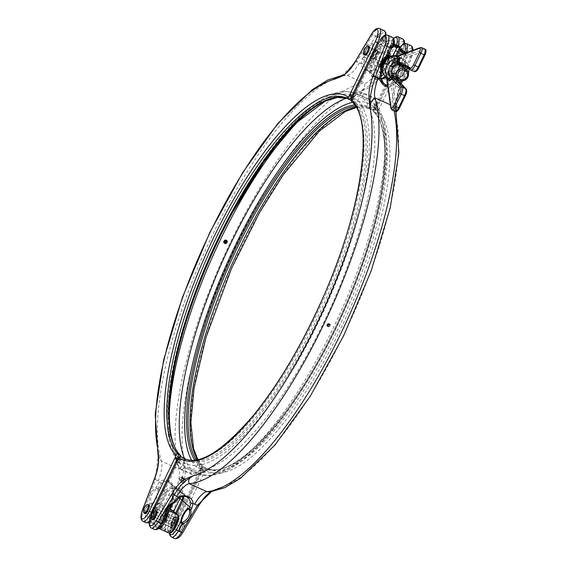 <?xml version="1.0" encoding="UTF-8"?>
<svg xmlns="http://www.w3.org/2000/svg" width="567" height="567" viewBox="0 0 567 567"><rect width="100%" height="100%" fill="white"/><g stroke="black" fill="none" stroke-linecap="round" stroke-linejoin="round"><path stroke-width="0.43" stroke-dasharray="2.83 2.13" d="M368.911 47.118A4.146 1.297 114.2 0 1 368.224 51.526A4.146 1.297 114.2 0 1 365.417 54.616A4.146 1.297 114.2 0 1 365.325 54.56A4.146 1.297 114.2 0 1 366.006 50.151A4.146 1.297 114.2 0 1 368.819 47.061A4.146 1.297 114.2 0 1 368.911 47.118M375.262 49.974A4.146 1.297 114.2 0 1 374.574 54.382A4.146 1.297 114.2 0 1 371.768 57.473A4.146 1.297 114.2 0 1 371.676 57.416A4.146 1.297 114.2 0 1 372.356 53.007A4.146 1.297 114.2 0 1 375.17 49.917A4.146 1.297 114.2 0 1 375.262 49.974M385.482 63.632A4.146 1.297 -65.8 0 0 385.574 63.688A4.146 1.297 -65.8 0 0 388.381 60.591A4.146 1.297 -65.8 0 0 389.068 56.19A4.146 1.297 -65.8 0 0 388.976 56.133A4.146 1.297 -65.8 0 0 386.162 59.223A4.146 1.297 -65.8 0 0 385.482 63.632M395.419 59.046A4.146 1.297 114.2 0 1 394.731 63.454A4.146 1.297 114.2 0 1 391.925 66.545A4.146 1.297 114.2 0 1 391.832 66.488A4.146 1.297 114.2 0 1 392.513 62.079A4.146 1.297 114.2 0 1 395.327 58.989A4.146 1.297 114.2 0 1 395.419 59.046M148.738 505.509A4.146 1.297 114.2 0 1 148.058 509.917A4.146 1.297 114.2 0 1 145.251 513.007A4.146 1.297 114.2 0 1 145.159 512.951A4.146 1.297 114.2 0 1 145.839 508.542A4.146 1.297 114.2 0 1 148.653 505.452A4.146 1.297 114.2 0 1 148.738 505.509M155.096 508.365A4.146 1.297 114.2 0 1 154.408 512.774A4.146 1.297 114.2 0 1 151.602 515.871A4.146 1.297 114.2 0 1 151.509 515.814A4.146 1.297 114.2 0 1 152.19 511.406A4.146 1.297 114.2 0 1 155.004 508.308A4.146 1.297 114.2 0 1 155.096 508.365M165.316 522.023A4.146 1.297 -65.8 0 0 165.408 522.079A4.146 1.297 -65.8 0 0 168.215 518.989A4.146 1.297 -65.8 0 0 168.895 514.581A4.146 1.297 -65.8 0 0 168.81 514.524A4.146 1.297 -65.8 0 0 165.996 517.614A4.146 1.297 -65.8 0 0 165.316 522.023M175.253 517.437A4.146 1.297 114.2 0 1 174.565 521.846A4.146 1.297 114.2 0 1 171.758 524.936A4.146 1.297 114.2 0 1 171.666 524.886A4.146 1.297 114.2 0 1 172.347 520.478A4.146 1.297 114.2 0 1 175.16 517.38A4.146 1.297 114.2 0 1 175.253 517.437M180.604 481.092A2.233 2.112 129 0 0 183.495 479.958A2.233 2.112 129 0 0 182.531 477.081A2.233 2.112 129 0 0 179.633 478.215A2.233 2.112 129 0 0 180.604 481.092M180.66 480.738A1.914 1.807 129 0 0 183.141 479.767A1.914 1.807 129 0 0 182.312 477.301A1.914 1.807 129 0 0 179.831 478.272A1.914 1.807 129 0 0 180.66 480.738M382.959 40.845A1.276 0.659 -10.5 0 1 383.916 40.413L383.873 41.022A1.276 1.212 115.1 0 0 382.831 41.788L382.633 38.719L383.873 41.022L378.706 36.848L376.913 34.091L377.601 37.557A2.247 0.702 -65.8 0 0 377.643 37.599L382.789 41.76A2.247 0.702 -65.8 0 0 382.831 41.788L371.35 65.921A7.952 7.534 129 0 0 373.242 75.213A7.952 7.534 129 0 0 374.801 76.169L374.822 76.184A7.952 7.534 129 0 0 380.932 76.191M393.682 45.615L391.45 43.808A2.247 0.702 114.2 0 1 391.407 43.765L391.393 43.588A1.914 0.61 30.6 0 0 391.365 43.652L394.037 41.795L391.868 41.937L391.336 42.518A1.276 1.198 -38.6 0 1 391.407 43.765A10.837 3.388 -65.8 0 0 391.379 43.815L387.403 50.541A9.682 3.026 114.2 0 1 383.873 60.286A9.682 3.026 114.2 0 1 378.827 65.035L378.047 66.148A1.914 0.61 30.6 0 0 378.033 66.374L374.915 69.351C372.285 70.733 369.62 70.882 366.92 69.784L374.822 76.184A1.914 0.595 -65.8 0 1 374.475 78.289A9.866 9.341 -51 0 1 370.173 65.566L380.514 44.077A12.75 3.983 -65.8 0 0 382.633 38.719L384.341 39.492A12.75 3.983 -65.8 0 0 385.305 35.175M183.021 478.236L181.638 478.711L181.121 477.379L181.213 478.895L179.952 479.81L181.334 479.328L181.851 480.66L181.759 479.143L183.084 478.286L182.574 478.031M143.054 521.342A12.75 3.983 114.2 0 1 142.778 521.172A12.75 3.983 114.2 0 1 143.777 510.187L155.478 479.689L159.681 481.787L156.577 486.103L155.84 488.024A1.276 0.425 -118.2 0 0 156.719 489.094L157.562 488.924A1.276 1.177 150.9 0 0 158.335 488.286L155.84 488.024A12.998 12.148 84 0 0 149.879 503.56L152.062 504.644A9.682 3.026 -65.8 0 0 157.257 496.253A9.682 3.026 -65.8 0 0 158.335 488.286L158.909 486.777L156.577 486.103M180.419 497.146A7.952 7.534 129 0 0 177.953 489.463A7.952 7.534 129 0 0 176.387 488.506L168.484 482.106L176.365 488.492A7.952 7.534 129 0 0 166.032 492.539L158.909 486.777L161.347 483.247C163.487 481.461 165.862 481.078 168.463 482.099L170.079 483.098L173.112 488.563L174.331 488.378L178.669 490.129L166.974 520.626A12.75 3.983 -65.8 0 0 165.968 531.612A12.75 3.983 -65.8 0 0 166.251 531.782A12.75 3.983 -65.8 0 0 174.671 522.739L199.96 470.192C197.444 473.58 194.283 474.607 190.477 473.268L180.441 468.746L176.38 463.055M166.379 510.25A8.76 2.736 -65.8 0 0 170.936 503.021A8.76 2.736 -65.8 0 0 172.184 495.742A8.76 2.736 -65.8 0 0 172.049 495.445L172.205 496.061A11.758 10.993 -96 0 1 169.781 507.77A11.758 10.993 -96 0 1 166.811 510.123L166.379 510.25A1.276 1.006 49.3 0 0 165.862 510.86L167.003 511.264A12.998 12.148 84 0 0 172.963 495.728L172.134 494.502A9.682 3.026 114.2 0 1 171.064 502.461A9.682 3.026 114.2 0 1 165.862 510.86L162.956 518.444A10.837 3.388 -65.8 0 0 162.495 527.983A10.837 3.388 -65.8 0 0 169.498 520.237L173.686 511.54M172.028 494.516L172.588 493.049L173.7 493.807L172.963 495.728L172.191 496.054L172.134 494.502A1.276 1.177 -29.1 0 0 172.049 495.445M149.511 521.179A12.75 3.983 -65.8 0 0 154.515 513.667L164.855 492.177A9.866 9.341 -51 0 1 177.669 487.159A1.914 0.595 114.2 0 1 176.429 488.527L170.079 483.098C172.205 485.416 173.211 487.237 173.112 488.563L172.134 494.502M372.795 44.708A8.76 2.736 114.2 0 1 369.606 53.525A8.76 2.736 114.2 0 1 365.042 57.82L364.659 57.019A11.758 10.518 -16.9 0 1 372.03 44.559L372.795 44.708A1.276 0.886 -174.2 0 0 373.596 44.325L371.477 43.12A12.998 11.623 163.1 0 0 363.334 56.891L362.32 58.592L361.009 63.469L356.643 61.697L372.632 34.672L375.666 36.04A1.914 0.61 -149.4 0 1 377.473 37.401A1.276 1.014 149 0 1 378.593 36.685M379.529 64.34A8.76 2.736 -65.8 0 0 380.329 64.234A8.76 2.736 -65.8 0 0 387.289 51.228L387.516 51.533A11.758 10.518 -16.9 0 1 387.381 56.268A11.758 10.518 -16.9 0 1 380.145 63.986L379.529 64.34A1.276 1.212 102.6 0 0 378.827 65.035L380.45 64.595A12.998 11.623 163.1 0 0 388.593 50.824L392.789 43.744L395.823 45.112L379.833 72.137L374.915 69.351M364.659 57.019A1.276 0.567 167.3 0 0 363.334 56.891L365.02 58.819A9.682 3.026 -65.8 0 0 370.067 54.071A9.682 3.026 -65.8 0 0 373.596 44.325L377.572 37.606A10.837 3.388 114.2 0 1 377.601 37.557A1.276 1.198 141.4 0 1 378.685 36.827M362.32 58.592A1.914 0.61 -149.4 0 1 364.227 60.159L371.42 66.006L381.761 44.524L378.472 43.156M387.516 51.533A1.276 0.567 -12.7 0 1 388.593 50.824L387.438 50.272L391.4 43.574A1.914 0.61 30.6 0 1 392.789 43.744A12.75 3.983 114.2 0 1 394.037 41.795L392.321 41.03A1.276 0.624 34.9 0 0 391.315 41.037A1.276 0.624 34.9 0 0 391.258 41.271L394.122 43.588M363.1 64.036A1.914 0.829 178.7 0 0 361.009 63.469C361.278 66.637 362.944 68.947 365.998 70.4L366.02 70.407C369.223 71.775 372.434 71.655 375.652 70.06L379.443 66.296A1.914 0.61 30.6 0 0 378.047 66.148L374.929 69.231C372.15 70.684 369.471 70.854 366.877 69.755A1.914 0.595 114.2 0 1 366.92 69.784L365.368 68.841L363.1 64.036L365.02 58.819A1.276 1.212 -77.4 0 0 365.042 57.82M354.552 92.846L361.668 92.18L371.711 96.702C375.219 98.644 376.438 101.642 375.382 105.696L400.671 53.149A12.75 3.983 -65.8 0 0 403.725 43.687M173.7 493.807L174.331 488.378C173.587 484.835 171.652 482.304 168.519 480.781C165.373 479.476 162.431 479.81 159.681 481.787A1.914 0.581 51.2 0 0 161.347 483.247M370.194 108.928A1.276 1.212 -57.8 0 1 369.514 107.666L374.688 107.149L370.194 108.928A197.614 61.725 -65.8 0 0 367.806 107.645A197.614 61.725 -65.8 0 0 355.417 106.142M196.267 459.78A197.614 61.725 -65.8 0 0 199.442 463.721L200.555 468.618A3.827 0.418 -159.8 0 1 196.288 466.754L198.011 464.019A1.276 1.205 -44.6 0 1 199.442 463.721L201.377 464.6A197.614 61.725 114.2 0 1 197.5 459.561M354.566 104.895A198.485 61.994 -65.8 0 1 369.514 107.666L370.57 104.626C371.654 102.372 371.179 100.621 369.131 99.388L359.095 94.873C356.792 94.15 355.077 94.909 353.936 97.141L352.249 99.898A1.276 1.212 -57.8 0 1 350.831 100.217L350.853 100.224A1.276 1.219 -57 0 0 352.27 99.92L352.249 99.898A198.485 61.994 -65.8 0 0 333.545 97.893M342.383 75.333L347.11 75.34L364.787 83.292L364.779 87.708L360.91 91.167C366.835 88.707 373.462 87.928 381.74 73.703L397.729 46.671A10.837 3.388 114.2 0 1 404.136 41.951A10.837 3.388 114.2 0 1 401.847 53.511L375.864 107.496A1.914 0.595 114.2 0 1 374.589 108.814A199.527 62.32 -65.8 0 0 240.358 249.069A199.527 62.32 -65.8 0 0 202.185 467.045A1.914 0.595 114.2 0 1 201.831 469.107L175.848 523.093A10.837 3.388 114.2 0 1 168.456 530.641A10.837 3.388 114.2 0 1 169.306 521.3L181.001 490.802C187.223 474.912 184.849 466.854 183.949 458.866L183.091 465.231L179.094 469.122A25.501 7.966 114.2 0 1 175.841 489.059M175.586 448.887A198.485 61.994 -65.8 0 0 180.745 456.251L179.661 459.263L180.143 463.856L191.214 469.086C193.503 469.802 195.197 469.022 196.288 466.754A201.696 62.994 -65.8 0 1 191.476 460.092M369.131 99.388A3.827 1.198 -65.8 0 0 369.181 99.416L369.131 99.388A205.906 64.312 -65.8 0 0 366.551 97.992A205.906 64.312 -65.8 0 0 346.515 98.19M377.168 70.74A25.501 7.966 114.2 0 1 364.787 83.292A221.839 69.287 -65.8 0 0 230.351 242.563A221.839 69.287 -65.8 0 0 179.094 469.122L161.425 461.169L158.073 455.202M381.74 73.703A1.914 0.61 30.6 0 0 379.833 72.137C371.633 85.376 367.232 87.063 360.91 91.167A216.743 67.693 114.2 0 0 236.049 245.582A216.743 67.693 114.2 0 0 183.949 458.866C184.892 466.28 183.134 476.698 178.669 490.129L181.001 490.802M154.366 478.931L155.478 479.689L158.087 455.336M341.447 75.751L356.643 61.697A1.914 0.61 30.6 0 0 355.247 61.541M180.448 455.266A1.276 1.205 -44.6 0 1 180.745 456.251L179.803 459.419L178.477 458.781M180.519 457.045L179.151 457.888M352.497 97.106A3.827 0.418 20.2 0 0 354.063 97.326A3.827 0.418 20.2 0 0 353.936 97.141A201.696 62.994 -65.8 0 0 218.245 238.92A201.696 62.994 -65.8 0 0 179.661 459.263L179.803 459.419C179.002 461.566 179.115 463.048 180.143 463.856L180.143 463.856C175.033 458.604 171.475 451.204 169.469 441.658C165.954 424.832 166.606 402.903 171.425 375.871C174.402 359.23 178.818 341.511 184.672 322.715C197.401 282.281 214.354 242.995 235.532 204.878C266.256 150.673 295.818 115.051 324.239 98.013C331.702 93.796 338.733 91.57 345.324 91.337L356.508 93.477A205.906 64.312 -65.8 0 0 303.295 116.256M200.633 468.583L198.011 464.019A198.485 61.994 -65.8 0 1 194.772 459.979M201.136 470.546L199.96 470.192L200.633 468.732A3.827 1.198 -65.8 0 0 201.377 464.6A1.914 1.8 135.3 0 1 202.185 467.045M356.069 107.213A197.614 61.725 114.2 0 1 369.727 108.51L367.806 107.645L370.208 108.935A1.276 1.198 -58.3 0 1 370.081 108.864L370.081 108.864A1.276 1.198 -58.3 0 1 369.535 107.687M352.468 102.351A201.696 62.994 -65.8 0 1 370.57 104.626L374.539 107.227M352.142 97.857L352.27 99.92M374.659 107.135L375.382 105.696L376.559 106.057M356.232 107.503L369.727 108.51A197.614 61.725 114.2 0 1 372.129 109.8A3.827 1.198 -65.8 0 0 372.172 109.821A3.827 1.198 -65.8 0 0 374.681 107.149L375.928 107.581L401.918 53.589L398.629 52.228M200.661 468.739L201.902 469.192C202.823 466.818 202.823 465.408 201.887 464.954L197.826 459.497M201.902 469.192L175.919 523.178L171.638 521.371A12.75 3.983 114.2 0 1 163.211 530.414A12.75 3.983 114.2 0 1 162.935 530.244A12.75 3.983 114.2 0 1 163.934 519.259L167.003 511.264A1.276 0.425 61.8 0 1 166.811 510.123M173.162 488.563L172.715 492.985L178.846 497.946M172.191 496.054L172.205 496.061C173.396 500.484 172.595 504.389 169.781 507.77L169.781 507.77A12.113 12.113 0 0 0 172.184 495.742C172.255 500.597 170.242 505.481 166.138 510.385L165.72 510.966M157.562 488.924A8.76 2.736 114.2 0 1 156.591 496.132A8.76 2.736 114.2 0 1 151.885 503.723L151.325 503.156A11.758 10.993 -96 0 1 156.719 489.094M377.643 37.599A1.276 1.205 129 0 1 378.706 36.848A1.276 1.205 129 0 0 379.77 36.104A11.475 3.586 114.2 0 1 385.099 32.454A11.475 3.586 114.2 0 1 384.915 40.264L379.77 36.104A1.276 0.624 34.9 0 0 378.628 34.863L376.913 34.091A12.75 3.983 -65.8 0 0 375.666 36.04L371.477 43.12L372.03 44.559M379.443 66.296L380.45 64.595L380.145 63.986M387.289 51.228A1.276 0.886 5.8 0 1 387.24 50.91L387.24 50.91A1.276 0.886 5.8 0 1 387.403 50.541M142.671 509.435L146.818 511.554L149.879 503.56L151.325 503.156M151.885 503.723A1.276 1.006 -130.7 0 1 152.062 504.644L149.149 512.235L146.818 511.554A12.75 3.983 -65.8 0 0 145.811 522.54A12.75 3.983 -65.8 0 0 146.095 522.71M382.789 41.76A1.276 1.205 129 0 1 383.852 41.008A1.276 1.205 129 0 0 384.915 40.264A1.276 0.447 -162.9 0 0 385.028 40.144A1.276 0.447 -162.9 0 0 384.341 39.492A1.276 0.397 -65.8 0 1 384.128 40.023A1.276 0.397 -65.8 0 1 383.916 40.413M393.725 38.421A11.475 3.586 -65.8 0 0 391.258 41.271A1.276 1.205 129 0 0 391.35 42.539L393.916 44.616M182.638 478.087L181.702 478.761L181.185 477.428L181.277 478.952L180.015 479.859L181.397 479.384L181.915 480.717L181.823 479.193L183.084 478.286M397.963 36.805A12.75 3.983 114.2 0 0 392.321 41.03A1.276 0.397 -65.8 0 0 392.045 41.511A1.276 0.397 -65.8 0 0 391.868 41.937A1.276 0.51 59.2 0 1 392.158 42.886M384.27 30.639A12.75 3.983 -65.8 0 0 378.628 34.863A1.276 0.397 114.2 0 0 378.352 35.345A1.276 0.397 114.2 0 0 378.175 35.771L377.098 36.104M182.907 523.632A4.146 1.297 -65.8 0 0 182.815 523.575A4.146 1.297 -65.8 0 0 180.008 526.672A4.146 1.297 -65.8 0 0 179.321 531.081A4.146 1.297 -65.8 0 0 179.413 531.137A4.146 1.297 -65.8 0 0 182.227 528.04A4.146 1.297 -65.8 0 0 182.907 523.632M176.557 520.775A4.146 1.297 -65.8 0 0 176.465 520.719A4.146 1.297 -65.8 0 0 173.658 523.809A4.146 1.297 -65.8 0 0 172.97 528.217A4.146 1.297 -65.8 0 0 173.063 528.274A4.146 1.297 -65.8 0 0 175.876 525.184A4.146 1.297 -65.8 0 0 176.557 520.775M159.164 522.009A4.146 1.297 114.2 0 1 159.851 517.6A4.146 1.297 114.2 0 1 162.658 514.503A4.146 1.297 114.2 0 1 162.75 514.56A4.146 1.297 114.2 0 1 162.07 518.968A4.146 1.297 114.2 0 1 159.256 522.065A4.146 1.297 114.2 0 1 159.164 522.009M156.4 511.703A4.146 1.297 -65.8 0 0 156.308 511.647A4.146 1.297 -65.8 0 0 153.501 514.744A4.146 1.297 -65.8 0 0 152.814 519.152A4.146 1.297 -65.8 0 0 152.906 519.202A4.146 1.297 -65.8 0 0 155.719 516.112A4.146 1.297 -65.8 0 0 156.4 511.703M330.228 324.537L330.136 325.905C328.959 327.322 327.882 327.308 326.897 325.855L326.996 324.487C328.165 323.062 329.243 323.084 330.228 324.537L330.306 324.494C328.378 322.722 327.216 323.183 326.812 325.883C328.732 327.655 329.895 327.194 330.306 324.494M182.524 482.645A2.233 2.112 -51 0 1 181.56 479.767A2.233 2.112 -51 0 1 184.452 478.633A2.233 2.112 -51 0 1 185.423 481.511A2.233 2.112 -51 0 1 182.524 482.645M182.744 482.425A1.914 1.807 -51 0 1 181.915 479.958A1.914 1.807 -51 0 1 184.395 478.987A1.914 1.807 -51 0 1 185.225 481.447A1.914 1.807 -51 0 1 182.744 482.425M392.562 37.351A12.75 3.983 -65.8 0 0 386.921 41.575A1.276 0.624 -145.1 0 1 388.069 42.816A11.475 3.586 114.2 0 1 393.399 39.166A11.475 3.586 114.2 0 1 393.214 46.976L388.069 42.816A1.276 1.205 -51 0 1 386.999 43.56L385.213 40.803L385.9 44.269A1.276 1.198 -38.6 0 1 386.985 43.539M404.661 53.305L408.049 53.135L404.937 54.708A2.247 0.702 114.2 0 1 404.888 54.68L403.647 53.681M392.236 47.741L392.173 47.734A1.276 1.212 115.1 0 0 391.131 48.5L388.197 56.14A9.682 3.026 -65.8 0 0 382.994 64.532A9.682 3.026 -65.8 0 0 381.924 72.498L380.904 78.437M183.205 479.065L183.722 480.391L185.104 479.916L183.843 480.83L183.935 482.347L183.424 481.014L182.035 481.489L183.297 480.582L183.141 479.009L183.651 479.264M175.253 502.149L175.238 501.965A9.682 3.026 -65.8 0 0 170.192 506.714A9.682 3.026 -65.8 0 0 166.663 516.459L162.686 523.185A10.837 3.388 114.2 0 1 156.279 527.905A10.837 3.388 114.2 0 1 158.569 516.346L168.909 494.863A7.952 7.534 -51 0 1 179.236 490.816A7.952 7.534 -51 0 1 180.823 491.787A7.952 7.534 -51 0 1 183.453 496.529M176.018 500.852A1.914 0.61 30.6 0 0 176.032 500.626L175.238 501.965A1.276 1.212 102.6 0 1 174.53 502.66A8.76 2.736 114.2 0 0 173.736 502.766A12.113 12.113 0 0 0 166.677 510.725M402.173 63.27A8.76 2.736 -65.8 0 0 397.467 70.868A8.76 2.736 -65.8 0 0 396.503 78.069L397.347 77.906A11.758 10.993 84 0 0 402.74 63.844L402.173 63.27A1.276 1.006 -130.7 0 1 402.003 62.356L404.179 63.433A12.998 12.148 -96 0 1 398.218 78.976L397.481 80.897L394.384 85.213L398.587 87.311L400.316 82.789M397.347 77.906A1.276 0.425 -118.2 0 1 398.218 78.976L395.731 78.707A9.682 3.026 114.2 0 1 396.801 70.747A9.682 3.026 114.2 0 1 402.003 62.356L404.916 54.765A10.837 3.388 -65.8 0 0 404.937 54.708A1.276 1.212 -64.9 0 0 404.817 53.426M397.481 80.897L395.149 80.223L388.026 74.461A7.952 7.534 -51 0 1 386.113 77.027M388.345 56.034L388.197 56.14A1.276 1.006 49.3 0 1 387.927 56.608M381.478 73.951L374.22 68.246L384.561 46.763A10.837 3.388 114.2 0 1 385.9 44.269A2.247 0.702 -65.8 0 0 385.936 44.304L391.081 48.471A2.247 0.702 -65.8 0 0 391.131 48.5A10.837 3.388 114.2 0 1 391.11 48.556M411.004 45.651A12.75 3.983 -65.8 0 0 402.584 54.701L377.296 107.248C378.359 103.201 377.133 100.203 373.625 98.247L363.582 93.732C359.79 92.386 356.629 93.413 354.099 96.808L379.394 44.261A12.75 3.983 114.2 0 1 387.814 35.218M387.665 85.454L392.718 83.753A1.914 0.581 -128.8 0 1 394.384 85.213L387.871 86.907M177.542 460.858L178.683 461.304C177.62 465.344 178.846 468.349 182.354 470.298L192.397 474.813C196.189 476.16 199.35 475.132 201.873 471.737L204.014 472.871L204.701 471.432A1.914 0.595 114.2 0 1 205.977 470.114A199.527 62.32 -65.8 0 0 340.214 329.859A199.527 62.32 -65.8 0 0 378.387 111.883A1.914 0.595 114.2 0 1 378.735 109.821L404.718 55.828A10.837 3.388 114.2 0 1 411.72 48.089A10.837 3.388 114.2 0 1 411.266 57.621L399.565 88.126C393.349 104.016 395.723 112.075 396.624 120.062L395.745 110.806L392.64 105.831L390.401 104.824M185.303 458.887L184.339 458.49A197.614 61.725 -65.8 0 0 316.755 314.373A197.614 61.725 -65.8 0 0 352.688 102.4L354.609 103.265A1.276 1.205 135.4 0 0 356.055 102.981L353.432 98.261L354.623 103.279A197.614 61.725 114.2 0 1 318.661 315.266A197.614 61.725 114.2 0 1 186.252 459.355A197.614 61.725 114.2 0 1 185.281 458.88M363.582 93.732A3.827 1.198 114.2 0 0 362.852 97.914A205.906 64.312 114.2 0 1 325.55 318.704A205.906 64.312 114.2 0 1 187.514 469.008A205.906 64.312 114.2 0 1 184.927 467.612C182.886 466.372 182.404 464.628 183.495 462.367L184.551 459.327A198.485 61.994 114.2 0 0 318.066 319.802A198.485 61.994 114.2 0 0 356.055 102.981L357.77 100.246C358.868 97.978 360.562 97.198 362.852 97.914L373.915 103.137L374.404 107.73L373.313 110.749A1.276 1.205 135.4 0 0 373.979 111.99L373.965 111.975C373.667 111.182 374.496 110.111 376.46 108.779L378.735 109.821M379.429 108.375L377.296 107.248L376.431 108.701C374.149 109.275 373.107 109.948 373.292 110.728A198.485 61.994 114.2 0 1 359.35 270.693A198.485 61.994 114.2 0 1 322.042 353.602A198.485 61.994 114.2 0 1 201.817 467.102L201.788 467.08C201.221 467.102 201.448 468.129 202.469 470.171L202.547 470.135C202.334 467.846 202.554 466.726 203.213 466.776L203.227 466.783A1.276 1.212 122.2 0 0 201.817 467.102L200.13 469.859C198.982 472.091 197.266 472.85 194.97 472.127L184.927 467.612L197.55 473.523A205.906 64.312 114.2 0 1 194.97 472.127A3.827 1.198 -65.8 0 0 194.92 472.098A3.827 1.198 -65.8 0 0 192.397 474.813M211.3 491.809L212.618 491.249L209.967 491.972L219.663 487.762C213.731 490.221 207.104 491.001 198.833 505.225L182.843 532.25A10.837 3.388 114.2 0 1 176.748 537.346A10.837 3.388 114.2 0 1 178.718 525.418L204.014 472.871M376.46 108.779L374.263 107.574L374.844 105.221L373.915 103.137C400.033 127.334 384.802 220.747 343.595 312.119C319.256 366.707 287.178 417.192 258.183 446.321C248.339 456.286 238.983 463.785 230.11 468.824C222.562 473.126 215.46 475.408 208.805 475.663L197.55 473.523A205.906 64.312 114.2 0 0 335.593 323.225A205.906 64.312 114.2 0 0 372.895 102.429A3.827 1.198 -65.8 0 1 373.625 98.247M211.413 491.795L219.663 487.762A216.743 67.693 114.2 0 0 344.523 333.346A216.743 67.693 114.2 0 0 396.624 120.062L396.078 112.514L398.587 87.311L399.565 88.126M182.354 470.298A3.827 1.198 114.2 0 1 184.877 467.584L194.92 472.098C197.174 472.758 198.861 471.95 199.995 469.667A3.827 0.418 -159.8 0 0 200.13 469.859A201.696 62.994 114.2 0 0 335.82 328.08A201.696 62.994 114.2 0 0 374.404 107.73L373.292 110.728A1.276 1.212 137.1 0 0 373.965 111.975L375.886 112.84A197.614 61.725 114.2 0 1 339.952 324.813A197.614 61.725 114.2 0 1 207.529 468.93A197.614 61.725 114.2 0 1 205.126 467.64A3.827 1.198 -65.8 0 0 205.084 467.612L203.213 466.776A1.276 1.219 123 0 0 201.788 467.08L199.995 469.667A3.827 0.418 -159.8 0 1 202.469 470.171A1.276 0.397 -21.3 0 1 202.547 470.135M151.354 528.054A12.75 3.983 114.2 0 1 151.07 527.884A12.75 3.983 114.2 0 1 153.395 513.851L179.399 459.865L183.495 462.367A201.696 62.994 114.2 0 0 319.186 320.596A201.696 62.994 114.2 0 0 357.77 100.246A3.827 0.418 20.2 0 0 353.51 98.382L353.432 98.417M183.857 458.065L179.548 459.851L184.551 459.327A1.276 1.212 122.2 0 0 184.126 458.235M203.213 466.776L205.126 467.64A1.914 1.814 -57.7 0 1 205.339 467.754L205.084 467.612A3.827 1.198 -65.8 0 0 202.575 470.284L176.585 524.284A12.75 3.983 -65.8 0 0 174.267 538.324A12.75 3.983 -65.8 0 0 174.544 538.494M352.227 97.885L353.404 98.254L354.099 96.808L352.965 96.362M353.404 98.254L353.404 98.261A3.827 1.198 114.2 0 0 352.688 102.4A1.914 1.8 135.3 0 1 352.171 102.046M178.194 459.504L179.378 459.851A3.827 1.198 114.2 0 1 181.809 457.151M378.387 111.883A1.914 1.8 135.3 0 1 375.886 112.84A3.827 1.198 -65.8 0 1 376.594 108.701L376.573 108.68M202.575 470.291L204.701 471.432M187.145 497.216L179.236 490.816L187.145 497.216C184.445 496.118 181.78 496.26 179.151 497.649L176.032 500.626L168.909 494.863L166.769 493.729L156.428 515.219A12.75 3.983 -65.8 0 0 154.111 529.252A12.75 3.983 -65.8 0 0 154.387 529.422M392.718 83.753L395.731 78.707A1.276 1.177 150.9 0 1 396.503 78.069M399.7 50.477L402.329 48.507L400.167 48.649L399.629 49.23M391.258 48.429A1.276 1.247 48.1 0 0 391.216 48.521L391.542 48.046M406.745 52.547L408.049 53.135A12.75 3.983 114.2 0 1 407.248 55.438L404.179 63.433L402.74 63.844M384.277 59.223A12.113 12.113 0 0 0 381.882 71.258A8.76 2.736 114.2 0 0 382.009 71.548A1.276 1.177 -29.1 0 1 381.924 72.498M399.615 47.748A1.276 0.624 -145.1 0 1 400.621 47.741A12.75 3.983 114.2 0 1 406.256 43.517M183.588 479.214L183.658 480.341L185.04 479.866L183.779 480.773L183.871 482.29L183.361 480.965L181.972 481.44L183.233 480.525L183.141 479.009M385.39 42.816L386.467 42.482A1.276 0.397 -65.8 0 1 386.644 42.057A1.276 0.397 -65.8 0 1 386.921 41.575L385.213 40.803A12.75 3.983 -65.8 0 0 382.427 45.629L378.253 43.815M384.561 46.763L382.427 45.629L372.087 67.112A9.866 9.341 129 0 0 376.368 79.827A9.866 9.341 129 0 0 389.203 74.816L399.544 53.333A12.75 3.983 114.2 0 1 402.329 48.507L400.621 47.741A1.276 0.397 114.2 0 0 400.337 48.223A1.276 0.397 114.2 0 0 400.167 48.649A1.276 0.51 59.2 0 1 400.458 49.598M406.192 52.752A1.276 0.397 -65.8 0 1 406.121 52.901A1.276 0.397 -65.8 0 1 405.901 53.291L406.319 54.34M151.786 517.331A5.422 1.694 114.2 0 1 152.771 511.363A5.422 1.694 114.2 0 1 156.471 507.593A5.422 1.694 114.2 0 1 156.74 508.025A5.422 1.694 114.2 0 1 155.67 513.156A5.422 1.694 114.2 0 1 152.537 517.359A5.422 1.694 114.2 0 1 151.786 517.331M157.024 509.237A4.146 1.297 -65.8 0 0 156.931 509.18A4.146 1.297 -65.8 0 0 154.125 512.27A4.146 1.297 -65.8 0 0 153.444 516.679A4.146 1.297 -65.8 0 0 153.537 516.735A4.146 1.297 -65.8 0 0 154.018 516.7A4.146 1.297 -65.8 0 0 156.414 513.489A4.146 1.297 -65.8 0 0 157.229 509.563A4.146 1.297 -65.8 0 0 157.024 509.237M159.44 523.525A5.422 1.694 114.2 0 1 160.433 517.558A5.422 1.694 114.2 0 1 164.132 513.787A5.422 1.694 114.2 0 1 164.395 514.219A5.422 1.694 114.2 0 1 163.331 519.351A5.422 1.694 114.2 0 1 160.192 523.554A5.422 1.694 114.2 0 1 159.44 523.525M164.685 515.431A4.146 1.297 -65.8 0 0 164.593 515.375A4.146 1.297 -65.8 0 0 161.779 518.472A4.146 1.297 -65.8 0 0 161.099 522.873A4.146 1.297 -65.8 0 0 161.191 522.93A4.146 1.297 -65.8 0 0 161.673 522.894A4.146 1.297 -65.8 0 0 164.069 519.684A4.146 1.297 -65.8 0 0 164.884 515.757A4.146 1.297 -65.8 0 0 164.685 515.431M176.28 519.259A5.422 1.694 -65.8 0 0 175.529 519.23A5.422 1.694 -65.8 0 0 172.389 523.433A5.422 1.694 -65.8 0 0 171.326 528.564A5.422 1.694 -65.8 0 0 171.595 528.99A5.422 1.694 -65.8 0 0 175.288 525.219A5.422 1.694 -65.8 0 0 176.28 519.259M171.043 527.353A4.146 1.297 114.2 0 1 170.837 527.019A4.146 1.297 114.2 0 1 171.652 523.1A4.146 1.297 114.2 0 1 174.048 519.882A4.146 1.297 114.2 0 1 174.53 519.847A4.146 1.297 114.2 0 1 174.622 519.904A4.146 1.297 114.2 0 1 173.941 524.312A4.146 1.297 114.2 0 1 171.128 527.409A4.146 1.297 114.2 0 1 171.043 527.353M168.619 513.064A5.422 1.694 -65.8 0 0 167.875 513.036A5.422 1.694 -65.8 0 0 164.735 517.232A5.422 1.694 -65.8 0 0 163.672 522.37A5.422 1.694 -65.8 0 0 163.934 522.795A5.422 1.694 -65.8 0 0 167.634 519.025A5.422 1.694 -65.8 0 0 168.619 513.064M163.381 521.158A4.146 1.297 114.2 0 1 163.183 520.825A4.146 1.297 114.2 0 1 163.991 516.898A4.146 1.297 114.2 0 1 166.393 513.688A4.146 1.297 114.2 0 1 166.875 513.652A4.146 1.297 114.2 0 1 166.967 513.709A4.146 1.297 114.2 0 1 166.287 518.118A4.146 1.297 114.2 0 1 163.473 521.208A4.146 1.297 114.2 0 1 163.381 521.158M172.715 525.97A4.784 1.495 114.2 0 1 172.411 525.935A4.784 1.495 114.2 0 1 172.659 521.817A4.784 1.495 114.2 0 1 176.039 517.175A4.784 1.495 114.2 0 1 176.337 517.21A4.784 1.495 114.2 0 1 176.727 517.848A4.784 1.495 114.2 0 1 176.096 521.328A4.784 1.495 114.2 0 1 173.148 525.8A4.784 1.495 114.2 0 1 172.715 525.97M171.794 525.559A4.784 1.495 -65.8 0 0 175.005 521.342A4.784 1.495 -65.8 0 0 175.423 516.799A4.784 1.495 -65.8 0 0 175.118 516.764A4.784 1.495 -65.8 0 0 171.914 520.974A4.784 1.495 -65.8 0 0 171.496 525.517A4.784 1.495 -65.8 0 0 171.794 525.559M147.264 504.595A4.784 1.495 -65.8 0 0 144.316 509.06A4.784 1.495 -65.8 0 0 143.685 512.54M144.989 513.589A4.784 1.495 114.2 0 1 145.407 509.046A4.784 1.495 114.2 0 1 148.611 504.836A4.784 1.495 114.2 0 1 148.915 504.871M148.37 505.481A4.082 1.276 114.2 0 1 148.625 505.509A4.082 1.276 114.2 0 1 148.27 509.386A4.082 1.276 114.2 0 1 145.535 512.979A4.082 1.276 114.2 0 1 145.272 512.951A4.082 1.276 114.2 0 1 145.634 509.074A4.082 1.276 114.2 0 1 148.37 505.481M174.877 517.409A4.082 1.276 114.2 0 1 175.132 517.437A4.082 1.276 114.2 0 1 174.778 521.321A4.082 1.276 114.2 0 1 172.042 524.914A4.082 1.276 114.2 0 1 171.787 524.879A4.082 1.276 114.2 0 1 172.141 521.002A4.082 1.276 114.2 0 1 174.877 517.409M179.647 531.052A4.784 1.495 114.2 0 1 181.993 524.836A4.784 1.495 114.2 0 1 183.999 523.412A4.784 1.495 114.2 0 1 184.381 524.043A4.784 1.495 114.2 0 1 184.424 524.482A4.784 1.495 114.2 0 1 182.078 530.698A4.784 1.495 114.2 0 1 180.802 531.995A4.784 1.495 114.2 0 1 180.072 532.13A4.784 1.495 114.2 0 1 179.647 531.052M178.725 530.641A4.784 1.495 -65.8 0 0 179.151 531.718A4.784 1.495 -65.8 0 0 181.851 529.209A4.784 1.495 -65.8 0 0 183.502 524.071A4.784 1.495 -65.8 0 0 183.077 522.994A4.784 1.495 -65.8 0 0 180.384 525.503A4.784 1.495 -65.8 0 0 178.725 530.641M154.919 510.789A4.784 1.495 -65.8 0 0 153.643 512.086A4.784 1.495 -65.8 0 0 151.304 518.302M152.643 519.783A4.784 1.495 114.2 0 1 152.218 518.713A4.784 1.495 114.2 0 1 153.87 513.574A4.784 1.495 114.2 0 1 156.57 511.065M156.648 512.625A4.082 1.276 114.2 0 1 155.23 517.005A4.082 1.276 114.2 0 1 152.934 519.145A4.082 1.276 114.2 0 1 152.573 518.231A4.082 1.276 114.2 0 1 153.983 513.844A4.082 1.276 114.2 0 1 156.279 511.703A4.082 1.276 114.2 0 1 156.648 512.625M183.155 524.553A4.082 1.276 114.2 0 1 181.738 528.933A4.082 1.276 114.2 0 1 179.441 531.073A4.082 1.276 114.2 0 1 179.08 530.159A4.082 1.276 114.2 0 1 180.49 525.779A4.082 1.276 114.2 0 1 182.787 523.639A4.082 1.276 114.2 0 1 183.155 524.553M395.674 64.277A4.784 1.495 114.2 0 1 393.314 67.409A4.784 1.495 114.2 0 1 392.584 67.537A4.784 1.495 114.2 0 1 392.442 67.445A4.784 1.495 114.2 0 1 393.413 62.079A4.784 1.495 114.2 0 1 396.503 58.819A4.784 1.495 114.2 0 1 396.645 58.918A4.784 1.495 114.2 0 1 396.893 59.457A4.784 1.495 114.2 0 1 395.674 64.277M394.76 63.865A4.784 1.495 -65.8 0 0 395.589 58.408A4.784 1.495 -65.8 0 0 392.492 61.668A4.784 1.495 -65.8 0 0 391.662 67.126A4.784 1.495 -65.8 0 0 394.76 63.865M365.155 55.197A4.784 1.495 114.2 0 1 365.984 49.74A4.784 1.495 114.2 0 1 369.082 46.48M367.43 46.196A4.784 1.495 -65.8 0 0 365.063 49.329A4.784 1.495 -65.8 0 0 363.851 54.149M366.147 49.903A4.082 1.276 114.2 0 1 368.791 47.118A4.082 1.276 114.2 0 1 368.082 51.774A4.082 1.276 114.2 0 1 365.446 54.56A4.082 1.276 114.2 0 1 366.147 49.903M392.655 61.831A4.082 1.276 114.2 0 1 395.298 59.046A4.082 1.276 114.2 0 1 394.589 63.702A4.082 1.276 114.2 0 1 391.953 66.488A4.082 1.276 114.2 0 1 392.655 61.831M389.99 53.411A7.406 2.311 -65.8 0 0 384.334 58.585A7.406 2.311 -65.8 0 0 384.213 66.247A7.406 2.311 -65.8 0 0 387.686 62.214A7.406 2.311 -65.8 0 0 388.849 59.804L388.593 60.01A6.372 6.039 129 0 0 377.742 55.127L376.708 57.281L375.538 56.75A7.406 2.311 114.2 0 1 370.754 60.194A7.406 2.311 114.2 0 1 372.186 53.121A7.406 2.311 114.2 0 1 376.531 47.352A7.406 2.311 114.2 0 1 376.701 54.34A7.137 6.761 -51 0 1 385.284 51.866A7.137 6.761 -51 0 1 388.849 59.804A7.406 2.311 -65.8 0 0 390.011 55.927M388.622 55.013A5.039 1.573 -65.8 0 0 387.927 54.985A5.039 1.573 -65.8 0 0 385.014 58.89A5.039 1.573 -65.8 0 0 384.022 63.66A5.039 1.573 -65.8 0 0 384.27 64.057A5.039 1.573 -65.8 0 0 387.708 60.556A5.039 1.573 -65.8 0 0 388.622 55.013M383.88 62.909A4.146 1.297 114.2 0 1 383.675 62.583A4.146 1.297 114.2 0 1 384.49 58.656A4.146 1.297 114.2 0 1 386.892 55.446A4.146 1.297 114.2 0 1 387.374 55.41A4.146 1.297 114.2 0 1 387.467 55.467A4.146 1.297 114.2 0 1 386.779 59.875A4.146 1.297 114.2 0 1 383.972 62.965A4.146 1.297 114.2 0 1 383.88 62.909M372.122 58.592A5.039 1.573 114.2 0 1 373.036 53.05A5.039 1.573 114.2 0 1 376.474 49.542A5.039 1.573 114.2 0 1 376.722 49.946A5.039 1.573 114.2 0 1 375.73 54.715A5.039 1.573 114.2 0 1 372.817 58.621A5.039 1.573 114.2 0 1 372.122 58.592M376.864 50.697A4.146 1.297 -65.8 0 0 376.772 50.64A4.146 1.297 -65.8 0 0 373.958 53.73A4.146 1.297 -65.8 0 0 373.277 58.139A4.146 1.297 -65.8 0 0 373.369 58.195A4.146 1.297 -65.8 0 0 373.851 58.16A4.146 1.297 -65.8 0 0 376.247 54.949A4.146 1.297 -65.8 0 0 377.062 51.023A4.146 1.297 -65.8 0 0 376.864 50.697M376.708 57.281A6.372 6.039 129 0 0 387.552 62.164L388.593 60.01M387.552 62.164L387.686 62.214A7.137 6.761 -51 0 1 379.103 64.688A7.137 6.761 -51 0 1 375.538 56.75A7.406 2.311 114.2 0 0 376.701 54.34L377.742 55.127M396.298 56.147L400.557 57.636L405.738 61.817L405.511 64.886L404.314 66.211M403.47 65.708L404.81 64.574L405.497 60.386L403.428 58.713L400.862 57.728A1.276 0.794 122.1 0 1 400.578 57.65L401.968 58.699A12.113 11.468 -51 0 1 404.583 72.626A12.113 11.468 -51 0 1 391.882 79.656L386.212 77.105M393.767 80.642L391.882 79.656A1.276 0.85 -71 0 0 391.379 79.841L392.513 81.386A1.276 1.205 -51 0 1 393.767 80.642L395.837 82.314L398.105 80.337M399.622 82.052L395.837 82.314A12.113 11.468 -51 0 0 407.772 75.205A12.113 11.468 -51 0 0 405.717 61.796L404.753 64.546L405.511 64.886M403.265 67.126A6.627 6.28 -51 0 1 397.857 77.488L398.275 79.486M398.629 64.808L403.009 66.778L401.712 67.331L398.098 64.255A5.358 5.068 129 0 0 390.089 66.332A5.358 5.068 129 0 0 391.358 72.583A5.358 5.068 129 0 0 399.366 70.506A5.358 5.068 129 0 0 398.098 64.255M402.251 66.452L401.195 66.771L397.644 65.503A5.358 5.068 129 0 0 393.484 74.149L397.552 75.978A5.358 5.068 129 0 0 401.712 67.331M397.276 78.678L397.247 77.225L393.64 75.588L394.278 74.943L391.358 72.583M397.198 56.027A12.105 11.46 -51 0 1 400.954 57.891A12.105 11.46 -51 0 1 404.044 72.193A12.105 11.46 -51 0 1 385.73 76.701L386.262 77.147A1.276 1.247 -46.9 0 1 386.588 77.679L391.379 79.841M384.632 62.731A7.966 7.541 -51 0 1 396.546 59.641A7.966 7.541 -51 0 1 398.438 68.94A7.966 7.541 -51 0 1 386.524 72.03A7.966 7.541 -51 0 1 384.632 62.731M401.627 71.527A7.966 7.541 -51 0 1 389.713 74.61A7.966 7.541 -51 0 1 387.821 65.311A7.966 7.541 -51 0 1 399.742 62.221A7.966 7.541 -51 0 1 401.627 71.527M396.574 110.14L392.513 81.386L394.582 83.066C395.256 83.292 396.12 82.413 397.183 80.422L397.191 79.472A1.276 1.198 136.7 0 1 397.368 80.84L406.263 90.288A5.103 1.595 114.2 0 1 405.277 95.844L399.423 108.006A3.827 1.198 114.2 0 1 396.815 110.671A3.827 1.198 114.2 0 1 396.574 110.14A1.276 1.084 -8 0 1 394.845 110.615A5.103 1.595 -65.8 0 0 395.156 111.316M391.847 109.828A5.103 1.595 114.2 0 1 391.528 109.126L387.19 77.821M390.897 108.332A1.276 1.084 -8 0 0 391.528 109.126L394.845 110.615L390.429 79.401A1.276 0.773 -77.6 0 0 390.188 79.167M397.368 80.84A3.827 1.198 -65.8 0 1 397.183 80.422L397.97 80.557M397.247 80.231L397.97 80.301M397.552 75.978L397.857 77.488L397.247 77.225M404.703 64.737L405.426 65.127A9.561 9.051 129 0 1 406.723 67.643M404.08 65.304L403.513 65.248A2.551 0.794 114.2 0 1 403.541 65.262A1.276 1.212 120.7 0 0 405.178 64.603A3.827 1.198 -65.8 0 0 404.81 64.574L404.08 65.304M424.938 49.145A5.103 1.595 -65.8 0 0 424.421 49.152L400.862 57.728L396.971 56.112M396.843 56.14L397.545 56.289L421.111 47.663L424.421 49.152A1.276 1.155 -110 0 1 425.13 50.81L403.428 58.713A1.276 1.205 129 0 0 403.64 60.123M397.559 56.282L400.578 57.65A1.276 0.794 122.1 0 1 400.557 57.636M397.644 65.503L397.977 64.51M398.785 64.893L398.523 65.566M393.484 74.149L392.825 75.22M396.765 75.985L397.106 77.147M226.276 240.791L226.573 242.279A1.276 1.205 129 0 0 226.58 242.279L224.674 242.775M225.879 241.287L224.915 241.528A0.638 0.602 -51 0 1 224.922 241.535L225.071 242.279M164.855 492.177L166.103 492.624L155.691 514.028A10.837 3.388 114.2 0 1 148.299 521.569A10.837 3.388 114.2 0 1 149.149 512.235M155.691 514.028L152.466 512.745M175.848 523.093L175.919 523.178C170.433 532.838 169.653 531.803 166.251 531.782L163.211 530.414C160.589 529.996 160.461 526.027 162.828 518.507L169.306 521.3M391.45 43.808A1.276 1.205 129 0 0 391.35 42.539L391.499 43.319A1.276 1.191 12.5 0 0 391.308 42.405A1.276 1.205 3.8 0 1 391.365 43.68A1.914 0.61 30.6 0 0 391.379 43.815M165.862 510.86L162.956 518.444M378.827 65.035L378.033 66.374L385.156 72.137L393.214 55.396M382.831 41.788A10.837 3.388 114.2 0 1 381.69 44.439M378.614 36.72A1.276 1.056 148.2 0 0 377.502 37.443A1.914 0.61 -149.4 0 1 377.572 37.606M395.801 55.594L387.289 73.271A9.866 9.341 -51 0 1 385.184 76.205M380.989 78.678A9.866 9.341 -51 0 1 374.475 78.289L374.454 78.274A1.914 0.595 -65.8 0 0 374.801 76.169L366.899 69.776A1.914 0.595 114.2 0 0 366.856 69.748L366.877 69.755A1.914 0.595 114.2 0 0 366.02 70.407M371.236 34.516A1.914 0.61 30.6 0 1 372.632 34.672A12.75 3.983 114.2 0 1 379.521 28.506M402.712 38.939A12.75 3.983 -65.8 0 0 395.823 45.112A1.914 0.61 30.6 0 1 397.729 46.671M359.492 62.788A25.501 7.966 114.2 0 1 347.11 75.34A221.839 69.287 114.2 0 0 212.682 234.61A221.839 69.287 114.2 0 0 161.425 461.169A25.501 7.966 114.2 0 1 158.172 481.107M149.334 522.413L152.112 519.953L155.762 514.106L166.103 492.624C168.647 488.435 172.085 487.067 176.408 488.52A1.914 0.595 114.2 0 0 177.669 487.159L177.691 487.173A9.866 9.341 -51 0 1 182.928 496.564M175.614 513.1L171.638 521.371L169.498 520.237M168.519 480.781L168.498 480.773A1.914 0.595 114.2 0 0 168.463 482.099A1.914 0.595 114.2 0 1 168.519 480.781M374.589 108.814A1.914 1.814 -57.7 0 1 372.129 109.8L370.208 108.935M349.031 99.402L348.932 99.36A197.614 61.725 -65.8 0 0 346.536 98.07L348.45 98.934A197.614 61.725 -65.8 0 0 347.458 98.523L348.45 98.934A197.614 61.725 -65.8 0 1 350.831 100.217M361.668 92.18A3.827 1.198 114.2 0 1 359.145 94.895A3.827 1.198 114.2 0 1 359.095 94.873A205.906 64.312 -65.8 0 0 356.508 93.477L369.571 99.622M169.278 414.066A205.906 64.312 -65.8 0 0 181.171 464.571A3.827 1.198 114.2 0 1 180.441 468.746M184.417 458.398A205.906 64.312 -65.8 0 0 191.214 469.086A3.827 1.198 -65.8 0 1 190.477 473.268M350.895 100.246L352.483 99.92L354.063 97.326C354.807 95.164 356.501 94.356 359.145 94.895L369.181 99.416A3.827 1.198 -65.8 0 0 371.711 96.702M401.847 53.511L404.64 45.275L404.803 43.333M383.611 74.348A7.952 7.534 129 0 0 385.156 72.137L387.289 73.271M370.173 65.566L371.42 66.006C369.932 69.67 370.542 72.739 373.242 75.213L366.856 69.748A1.914 0.595 114.2 0 0 365.998 70.4M198.039 464.04A1.276 1.191 -46.2 0 1 199.456 463.735M180.469 455.287A1.276 1.212 -42.9 0 1 180.767 456.272M329.951 325.841A1.538 1.46 -51 0 1 327.953 326.62A1.538 1.46 -51 0 1 327.287 324.636A1.538 1.46 -51 0 1 329.285 323.856A1.538 1.46 -51 0 1 329.951 325.841M327.194 324.593A1.63 1.545 129 0 0 327.903 326.698A1.63 1.545 129 0 0 330.022 325.869A1.63 1.545 129 0 0 329.314 323.764A1.63 1.545 129 0 0 327.194 324.593M327.485 324.714A1.276 1.205 -51 0 1 329.392 324.225A1.276 1.205 -51 0 1 329.689 325.713A1.276 1.205 -51 0 1 327.79 326.202A1.276 1.205 -51 0 1 327.485 324.714L329.392 324.225L327.485 324.721L327.79 326.202L327.478 324.714M327.563 324.742A1.148 1.084 -51 0 1 329.051 324.154A1.148 1.084 -51 0 1 329.547 325.635A1.148 1.084 -51 0 1 328.059 326.216A1.148 1.084 -51 0 1 327.563 324.742M327.407 324.693A1.403 1.325 129 0 0 328.017 326.5A1.403 1.325 129 0 0 329.838 325.784A1.403 1.325 129 0 0 329.229 323.977A1.403 1.325 129 0 0 327.407 324.693M329.221 325.486A0.765 0.723 129 0 0 328.888 324.501A0.765 0.723 129 0 0 327.896 324.891A0.765 0.723 129 0 0 328.222 325.876A0.765 0.723 129 0 0 329.221 325.486M329.143 325.465A0.638 0.602 129 0 0 328.988 324.721A0.638 0.602 129 0 0 328.038 324.962A0.638 0.602 129 0 0 328.187 325.706A0.638 0.602 129 0 0 329.143 325.465L328.988 324.721L329.143 325.465L328.187 325.706L329.136 325.458M329.058 325.437A0.51 0.482 -51 0 1 328.399 325.699A0.51 0.482 -51 0 1 328.18 325.04A0.51 0.482 -51 0 1 328.839 324.785A0.51 0.482 -51 0 1 329.058 325.437M171.51 537.126A12.75 3.983 114.2 0 1 171.227 536.956A12.75 3.983 114.2 0 1 173.552 522.923L183.892 501.434A9.866 9.341 129 0 0 179.604 488.719L179.583 488.711A9.866 9.341 129 0 0 166.769 493.729M176.557 513.865L172.368 522.561A10.837 3.388 -65.8 0 0 169.746 533.115M172.368 522.561L178.718 525.418M152.254 513.404L158.569 516.346M400.727 81.719L410.281 56.806L405.107 54.772A1.276 1.07 -86.4 0 0 404.966 53.461M396.971 55.871L388.026 74.461L396.879 55.849M404.93 53.454A1.276 1.106 -84 0 1 405.065 54.765L404.916 54.765M404.718 55.828L398.41 52.887M382.64 82.513L377.672 78.494A1.914 0.595 114.2 0 0 376.389 79.834L376.389 79.834A1.914 0.595 114.2 0 1 377.629 78.466A1.914 0.595 114.2 0 1 377.672 78.494A7.952 7.534 -51 0 1 376.112 77.53A7.952 7.534 -51 0 1 374.22 68.246L372.087 67.112M411.266 57.621L410.281 56.806A12.75 3.983 -65.8 0 0 411.982 50.64M395.894 85.893A25.501 7.966 -65.8 0 0 392.64 105.831A221.839 69.287 -65.8 0 1 394.008 110.82M373.979 111.99A197.614 61.725 114.2 0 1 338.017 323.977A197.614 61.725 114.2 0 1 205.608 468.066A197.614 61.725 114.2 0 1 203.227 466.783M184.488 467.371L184.877 467.584A3.827 1.198 114.2 0 1 184.927 467.612M373.221 110.473L373.632 111.749C392.463 128.985 387.027 196.203 359.35 270.693C348.911 299.234 336.479 326.868 322.042 353.602C280.899 431.097 228.763 480.795 205.608 468.066L207.529 468.93L205.339 467.754A1.914 1.814 -57.7 0 1 205.977 470.114M179.236 490.816L179.257 490.824A1.914 0.595 -65.8 0 1 179.604 488.719A1.914 0.595 -65.8 0 0 179.236 490.816M382.619 82.491L377.672 78.494A1.914 0.595 114.2 0 1 377.7 78.508A7.952 7.534 -51 0 0 381.081 79.139M389.203 74.816L387.963 74.376L386.035 76.963M183.892 501.434L182.645 500.994M381.768 70.591L381.882 71.258A8.76 2.736 114.2 0 1 381.719 70.421M381.704 69.812A8.76 2.736 114.2 0 1 387.197 57.21M172.318 503.801A8.76 2.736 114.2 0 1 173.736 502.766L172.538 503.68M404.888 54.68A1.276 1.205 -51 0 0 404.795 53.411A1.276 1.205 -51 0 1 404.718 53.291M392.173 47.734L386.999 43.56A1.276 1.205 -51 0 0 385.936 44.304M393.214 46.976A1.276 1.205 -51 0 1 392.144 47.72A1.276 1.205 -51 0 0 391.081 48.471M391.662 47.947A1.276 1.247 63.5 0 0 391.202 48.528M354.609 103.265A1.276 1.191 133.8 0 0 356.026 102.953M184.523 459.313A1.276 1.198 121.7 0 0 183.999 458.143M170.135 509.91L177.797 516.105A8.923 2.785 114.2 0 1 176.167 525.935A8.923 2.785 114.2 0 1 170.079 532.144L162.417 525.949A8.923 2.785 114.2 0 1 164.047 516.126A8.923 2.785 114.2 0 1 170.135 509.91A1.276 1.205 129 0 0 169.838 508.422L169.363 508.131A10.199 3.182 -65.8 0 0 162.445 515.743A10.199 3.182 -65.8 0 0 160.766 526.594L150.822 522.122A10.199 3.182 114.2 0 1 152.502 511.271A10.199 3.182 114.2 0 1 159.419 503.659A10.199 3.182 114.2 0 1 159.646 503.794L167.3 509.988A10.199 3.182 114.2 0 1 167.952 511.59M150.269 520.478L157.931 526.672A8.923 2.785 -65.8 0 0 164.019 520.463A8.923 2.785 -65.8 0 0 165.642 510.64L157.987 504.446A8.923 2.785 -65.8 0 0 151.899 510.654A8.923 2.785 -65.8 0 0 150.269 520.478A1.276 1.205 129 0 0 150.822 522.122L158.484 528.316A10.199 3.182 114.2 0 0 158.654 528.43M169.441 508.209L159.646 503.794A1.276 1.205 129 0 0 157.987 504.446M169.455 508.181A10.199 3.182 -65.8 0 0 169.363 508.131L159.419 503.659C154.111 501.32 146.676 520.329 150.574 521.966L158.228 528.161A1.276 1.205 129 0 0 158.484 528.316L168.42 532.789A10.199 3.182 -65.8 0 0 168.647 532.93M168.385 510.477L167.3 509.988A1.276 1.205 129 0 0 165.642 510.64M162.417 525.949A1.276 1.205 129 0 1 160.766 526.594L168.42 532.789A1.276 1.205 129 0 0 170.079 532.144M157.931 526.672A1.276 1.205 129 0 0 158.228 528.161L158.703 528.458M177.797 516.105A1.276 1.205 129 0 0 177.492 514.616M399.735 69.564A9.327 8.831 129 0 0 395.688 57.55A9.327 8.831 129 0 0 383.576 62.292A9.327 8.831 129 0 0 387.622 74.312A9.327 8.831 129 0 0 399.735 69.564M384.306 62.583A8.342 7.903 -51 0 1 395.142 58.344A8.342 7.903 -51 0 1 398.764 69.089A8.342 7.903 -51 0 1 387.927 73.334A8.342 7.903 -51 0 1 384.306 62.583M399.288 80.174A9.561 9.051 129 0 0 406.199 74.731A9.561 9.051 129 0 0 407.177 70.421M396.723 78.232A2.551 0.794 114.2 0 1 397.02 77.133M406.263 90.288A1.276 1.198 136.7 0 0 406.085 88.913M394.582 83.066A1.276 1.205 -51 0 1 395.837 82.314M402.981 65.418A2.551 0.794 114.2 0 1 403.513 65.248L400.203 63.759A2.551 0.794 -65.8 0 0 400.167 63.745M425.13 50.81A3.827 1.198 114.2 0 1 424.903 55.063L419.048 67.225A5.103 1.595 114.2 0 1 415.632 70.818L405.178 64.603M410.806 70.046L400.224 63.773L403.541 65.262L413.995 71.477A1.276 1.212 120.7 0 0 415.632 70.818M420.275 47.621A1.276 1.155 70 0 1 421.111 47.663A5.103 1.595 114.2 0 1 421.621 47.649M405.497 60.386A1.276 1.205 129 0 0 405.717 61.796L409.048 69.025M401.762 58.266A1.276 0.822 130.1 0 0 401.968 58.699M371.768 57.473L365.417 54.616M391.925 66.545L385.574 63.688M151.602 515.871L145.251 513.007M171.758 524.936L165.408 522.079M342.645 75.205L344.098 75.021L341.447 75.744M370.258 108.963L372.172 109.821C373.504 110.473 374.752 109.729 375.928 107.581M387.438 50.272L387.24 50.91C387.211 55.587 381.329 64.773 380.329 64.234A12.113 12.113 0 0 0 387.381 56.268C386.304 59.804 383.894 62.363 380.145 63.958L378.813 64.844M386.028 34.991L385.028 40.144A1.276 1.276 0 0 1 383.923 41.037L382.945 41.767M393.633 38.28L391.315 41.037A1.276 1.276 0 0 0 391.329 42.511M175.16 517.38L168.81 514.524M155.004 508.308L148.653 505.452M395.327 58.989L388.976 56.133M375.17 49.917L368.819 47.061M176.465 520.719L182.815 523.575M156.308 511.647L162.658 514.503M169.42 533.115L172.304 522.476L176.479 513.801M401.316 83.845L396.489 98.771L395.702 104.307L395.972 111.656M413.095 50.236L411.394 57.565L402.407 80.989M188.683 498.145L180.823 491.787L183.403 496.529M383.972 83.895L376.112 77.53L377.657 78.48L381.067 79.096M387.452 57.061L381.754 70.06M201.576 467.08L203.17 466.754M152.906 519.202L159.256 522.065M173.063 528.274L179.413 531.137M170.837 527.019L171.326 528.564M174.048 519.882L175.529 519.23M163.183 520.825L163.672 522.37M166.393 513.688L167.875 513.036M166.875 513.652L156.931 509.18M174.53 519.847L164.593 515.375M171.128 527.409L161.191 522.93M163.473 521.208L153.537 516.735M164.884 515.757L164.395 514.219M161.673 522.894L160.192 523.554M157.229 509.563L156.74 508.025M154.018 516.7L152.537 517.359M173.148 525.8A7.647 7.647 0 0 0 176.727 517.848M176.337 517.21L175.423 516.799M148.625 505.509L175.132 517.437M145.272 512.951L171.787 524.879M172.411 525.935L171.496 525.517M180.802 531.995A7.647 7.647 0 0 0 184.381 524.043M180.072 532.13L179.151 531.718M152.934 519.145L179.441 531.073M156.279 511.703L182.787 523.639M183.999 523.412L183.077 522.994M393.314 67.409A7.647 7.647 0 0 0 396.893 59.457M396.503 58.819L395.589 58.408M368.791 47.118L395.298 59.046M365.446 54.56L391.953 66.488M392.584 67.537L391.662 67.126M393.668 75.758L378.643 63.603C381.747 65.63 384.681 65.12 387.452 62.072L388.508 59.882C389.082 57.324 388.466 55.261 386.659 53.688L388.629 55.282M383.675 62.583L384.022 63.66M386.892 55.446L387.927 54.985M376.772 50.64L387.374 55.41M399.501 64.078L389.593 56.062M389.664 52.596A10.199 10.199 0 0 0 376.531 47.352M370.754 60.194A10.199 10.199 0 0 0 384.213 66.247M373.369 58.195L383.972 62.965M377.062 51.023L376.722 49.946M373.851 58.16L372.817 58.621M397.325 55.984L401.5 58.316M408.523 73.639L407.864 75.319L402.712 80.819M389.713 74.61L386.524 72.03M399.742 62.221L396.546 59.641M397.325 79.536L395.986 82.371"/><path stroke-width="0.85" d="M224.95 240.146L223.93 241.095C223.561 242.882 224.27 243.668 226.049 243.463L227.069 242.506C227.438 240.727 226.729 239.94 224.95 240.146L224.929 240.075C227.573 240.351 227.962 241.514 226.084 243.548C223.441 243.271 223.058 242.109 224.929 240.075M403.725 43.687A12.75 3.983 -65.8 0 0 402.712 38.939L397.963 36.805A12.75 3.983 114.2 0 1 398.24 36.975A12.75 3.983 114.2 0 1 398.041 45.651A1.276 0.447 -162.9 0 0 396.404 45.431A11.475 3.586 -65.8 0 0 396.588 37.628A11.475 3.586 -65.8 0 0 393.725 38.421M350.052 94.122L352.185 95.256L351.512 96.716A3.827 1.198 114.2 0 1 348.981 99.388L350.853 100.224C351.505 100.274 351.731 99.154 351.512 96.865L349.357 95.568L375.34 41.575A10.837 3.388 -65.8 0 0 377.629 30.016A10.837 3.388 -65.8 0 0 371.222 34.743A1.914 0.61 30.6 0 1 371.236 34.516C374.163 29.619 376.927 27.613 379.521 28.506A12.75 3.983 114.2 0 1 377.473 42.709L352.185 95.256L354.552 92.846M176.38 463.055L176.769 459.752L174.629 458.618L175.323 457.179A1.914 0.595 -65.8 0 0 175.678 455.117A199.527 62.32 114.2 0 1 213.851 237.134A199.527 62.32 114.2 0 1 348.081 96.886A1.914 0.595 -65.8 0 0 349.357 95.568M179.151 457.888L177.606 458.221C179.562 456.889 180.391 455.818 180.1 455.025L180.086 455.01A1.276 1.205 -44.6 0 1 180.448 455.266M371.222 34.743L355.233 61.775C346.954 75.999 340.328 76.779 334.402 79.238L342.383 75.333M158.073 455.202L157.435 446.938C158.342 454.918 160.716 462.984 154.493 478.874L142.799 509.372A10.837 3.388 -65.8 0 0 141.948 518.706A10.837 3.388 -65.8 0 0 149.341 511.165L174.629 458.618M157.995 454.55L157.435 446.938A216.743 67.693 -65.8 0 1 209.542 233.654A216.743 67.693 -65.8 0 1 334.402 79.238L341.447 75.751C343.34 76.488 347.947 71.754 355.247 61.541L355.247 61.541A1.914 0.61 30.6 0 0 355.233 61.775M180.76 457.002L180.845 456.534L180.519 457.045M178.477 458.781L177.606 458.221M348.081 96.886A1.914 1.814 -57.7 0 0 348.719 99.246L348.981 99.388A3.827 1.198 114.2 0 1 348.932 99.36A1.914 1.814 -57.7 0 1 348.719 99.246L346.536 98.07A197.614 61.725 -65.8 0 0 214.113 242.187A197.614 61.725 -65.8 0 0 178.18 454.16A3.827 1.198 114.2 0 1 177.464 458.299L151.481 512.299A12.75 3.983 114.2 0 1 143.054 521.342L146.095 522.71A12.75 3.983 -65.8 0 0 149.511 521.179M351.49 96.709L351.59 96.829A3.827 0.418 20.2 0 0 352.497 97.106M351.512 96.865A1.276 0.397 158.7 0 0 351.59 96.829L352.142 97.857M177.464 458.306L175.323 457.179M398.02 47.628L397.609 46.579A1.276 0.397 114.2 0 0 397.828 46.189A1.276 0.397 114.2 0 0 398.041 45.651L399.749 46.423L396.638 48.004A1.276 1.212 115.1 0 0 396.524 46.714L399.749 46.423A12.75 3.983 114.2 0 1 397.63 51.781L398.629 52.228M189.024 509.18A8.76 2.736 -65.8 0 0 184.459 513.475A8.76 2.736 -65.8 0 0 181.263 522.292L182.035 522.434L182.588 523.873L178.392 530.96L181.433 532.328A1.914 0.61 30.6 0 0 182.829 532.484C179.916 537.374 177.152 539.373 174.544 538.494A12.75 3.983 -65.8 0 0 181.433 532.328L197.422 505.296L193.056 503.531L191.738 508.401L190.732 510.109A1.276 0.567 167.3 0 1 189.406 509.981L189.024 509.18A1.276 1.212 -77.4 0 1 189.045 508.181L190.732 510.109A12.998 11.623 -16.9 0 1 182.588 523.873L180.469 522.675A9.682 3.026 114.2 0 1 183.999 512.922A9.682 3.026 114.2 0 1 189.045 508.181L189.832 506.841A1.914 0.61 30.6 0 0 191.738 508.401M179.151 497.649L174.225 494.863L158.236 521.888A12.75 3.983 114.2 0 1 151.354 528.054L154.387 529.422A12.75 3.983 -65.8 0 0 161.276 523.256L165.465 516.168A1.276 0.567 -12.7 0 0 166.542 515.467L166.776 515.772A1.276 0.886 5.8 0 1 166.826 516.09L166.826 516.09A1.276 0.886 5.8 0 1 166.663 516.459L162.672 523.412C159.745 528.309 156.981 530.315 154.387 529.422M166.663 516.459L165.465 516.168A12.998 11.623 -16.9 0 1 173.615 502.405L175.238 501.965M166.677 510.725C167.754 507.196 170.171 504.63 173.913 503.042L173.615 502.405L174.622 500.696A1.914 0.61 30.6 0 0 176.018 500.852L175.253 502.149L173.913 503.007A11.758 10.518 163.1 0 0 166.677 510.725A11.758 10.518 163.1 0 0 166.542 515.467M387.871 86.907L385.567 86.227C382.413 84.703 380.478 82.165 379.734 78.615L380.365 73.193L381.478 73.951L382.038 72.484L381.102 71.272A12.998 12.148 -96 0 1 387.063 55.729L390.124 47.734L387.091 46.374L375.397 76.871L379.734 78.615L380.904 78.437M391.202 48.528L390.925 45.431L392.173 47.734M387.197 57.21A8.76 2.736 114.2 0 1 387.686 56.75L387.247 56.877A1.276 0.425 61.8 0 0 387.063 55.729L388.197 56.14M174.622 500.696L178.407 496.94C181.624 495.345 184.835 495.225 188.046 496.586L188.067 496.6C191.114 498.053 192.78 500.363 193.056 503.531A1.914 0.829 -1.3 0 1 190.966 502.964L188.698 498.159L187.344 497.302M185.281 458.88A197.614 61.725 114.2 0 1 183.871 458.072L181.887 457.172A3.827 1.198 114.2 0 1 181.936 457.2A197.614 61.725 -65.8 0 0 184.339 458.49C199.23 465.734 222.193 451.452 253.208 415.639C277.213 386.092 299.305 349.336 319.476 305.379C361.037 216.275 375.127 121.692 352.171 102.046A1.914 1.8 135.3 0 1 351.873 99.955A199.527 62.32 114.2 0 1 313.707 317.931A199.527 62.32 114.2 0 1 179.47 458.186A1.914 0.595 -65.8 0 0 178.194 459.504L177.542 460.858M177.506 460.943L152.211 513.489A10.837 3.388 -65.8 0 0 150.241 525.418A10.837 3.388 -65.8 0 0 156.336 520.322L172.325 493.297C180.597 479.072 187.223 478.293 193.156 475.833C189.087 477.832 187.797 480.462 189.279 483.708A25.501 7.966 -65.8 0 0 176.897 496.26M390.401 104.824L374.964 97.871L370.96 101.791L370.116 108.134C369.216 100.146 366.842 92.088 373.058 76.198L384.759 45.693A10.837 3.388 -65.8 0 0 385.213 36.16A10.837 3.388 -65.8 0 0 378.21 43.9L352.27 97.808M378.224 77.934A25.501 7.966 -65.8 0 0 374.964 97.871A221.839 69.287 114.2 0 1 323.707 324.437A221.839 69.287 114.2 0 1 189.279 483.708L206.948 491.66L209.967 491.972L224.794 487.677L240.649 478.194L274.917 445.095L310.362 396.021L343.574 335.898L371.151 270.913L390.245 207.791L398.856 152.941L395.972 111.656M373.058 76.198L375.397 76.871C370.924 90.302 369.167 100.72 370.116 108.134A216.743 67.693 -65.8 0 1 318.016 321.418A216.743 67.693 -65.8 0 1 193.156 475.833C186.834 479.937 182.432 481.617 174.225 494.863A1.914 0.61 30.6 0 1 172.325 493.297M211.413 491.795L207.997 493.949L204.836 497.018L198.819 505.452A1.914 0.61 30.6 0 1 197.422 505.296L211.3 491.809M183.453 496.529A7.952 7.534 -51 0 1 182.709 501.072L189.832 506.841L190.966 502.964M380.904 78.444L383.979 83.902L387.665 85.454M381.478 73.951L380.953 78.437C381.683 81.272 382.697 83.094 383.979 83.902L383.972 83.895M398.41 52.887L399.692 50.279L399.65 49.251A1.276 1.205 -51 0 1 399.551 47.982L404.696 52.143A11.475 3.586 -65.8 0 0 404.881 44.339A11.475 3.586 -65.8 0 0 399.551 47.982A1.276 0.624 -145.1 0 1 399.615 47.748A1.276 1.276 0 0 0 399.622 49.223L399.629 49.23A1.276 1.198 -38.6 0 1 399.7 50.477L399.827 50.123M392.222 47.748L391.804 47.869A1.276 1.247 63.5 0 1 392.236 47.741A1.276 1.276 0 0 0 393.328 46.855A1.276 0.447 17.1 0 0 392.64 46.203L390.925 45.431A12.75 3.983 -65.8 0 1 390.124 47.734L391.216 48.521M187.145 497.216A1.914 0.595 -65.8 0 0 187.188 497.238C185.551 496.118 182.865 496.295 179.137 497.769L176.018 500.852M387.247 56.877A11.758 10.993 84 0 0 384.277 59.223A11.758 10.993 84 0 0 381.86 70.932L382.009 71.548M384.277 59.223L384.277 59.223C381.471 62.611 380.67 66.516 381.867 70.939L382.038 72.484M174.53 502.66L173.913 503.007M182.035 522.434A11.758 10.518 163.1 0 0 189.406 509.981M380.365 73.193L381.102 71.272L381.867 70.939M387.686 56.75A1.276 1.006 49.3 0 0 387.927 56.608L387.452 57.061M181.263 522.292A1.276 0.886 -174.2 0 0 180.469 522.675L176.493 529.394A1.914 0.61 30.6 0 0 178.392 530.96A12.75 3.983 114.2 0 1 171.51 537.126L174.544 538.494M404.718 53.291A1.276 1.205 -51 0 1 404.696 52.143A1.276 0.447 17.1 0 1 406.333 52.362L406.745 52.547M391.251 47.557A1.276 0.659 -10.5 0 1 392.208 47.125A1.276 0.397 114.2 0 0 392.428 46.735A1.276 0.397 114.2 0 0 392.64 46.203A12.75 3.983 -65.8 0 0 392.839 37.528A12.75 3.983 -65.8 0 0 392.562 37.351L393.094 37.677C394.71 39.747 394.788 42.808 393.328 46.855A1.276 0.447 17.1 0 1 393.214 46.976M143.685 512.54A4.784 1.495 -65.8 0 0 144.068 513.178A4.784 1.495 -65.8 0 0 144.372 513.213A4.784 1.495 -65.8 0 0 147.746 508.571A4.784 1.495 -65.8 0 0 147.994 504.46A4.784 1.495 -65.8 0 0 147.689 504.424A4.784 1.495 -65.8 0 0 147.264 504.595A7.647 7.647 0 0 0 143.685 512.54M147.994 504.46L148.915 504.871A4.784 1.495 114.2 0 1 148.497 509.414A4.784 1.495 114.2 0 1 145.287 513.624A4.784 1.495 114.2 0 1 144.989 513.589L144.068 513.178M151.304 518.302A4.784 1.495 -65.8 0 0 151.339 518.734A4.784 1.495 -65.8 0 0 151.729 519.372A4.784 1.495 -65.8 0 0 153.735 517.94A4.784 1.495 -65.8 0 0 156.074 511.725A4.784 1.495 -65.8 0 0 155.649 510.654A4.784 1.495 -65.8 0 0 154.919 510.789A7.647 7.647 0 0 0 151.339 518.734M155.649 510.654L156.57 511.065A4.784 1.495 114.2 0 1 156.995 512.143A4.784 1.495 114.2 0 1 155.344 517.274A4.784 1.495 114.2 0 1 152.643 519.783L151.729 519.372M364.099 54.687A4.784 1.495 -65.8 0 0 364.234 54.786A4.784 1.495 -65.8 0 0 367.331 51.526A4.784 1.495 -65.8 0 0 368.302 46.161A4.784 1.495 -65.8 0 0 368.16 46.062A4.784 1.495 -65.8 0 0 367.43 46.196A7.647 7.647 0 0 0 363.851 54.149A4.784 1.495 -65.8 0 0 364.099 54.687M368.16 46.062L369.082 46.48A4.784 1.495 114.2 0 1 368.252 51.937A4.784 1.495 114.2 0 1 365.155 55.197L364.234 54.786M400.5 79.451A5.103 4.827 129 0 0 407.12 76.857A5.103 4.827 129 0 0 404.909 70.294A5.103 4.827 129 0 0 398.282 72.881A5.103 4.827 129 0 0 400.5 79.451M405.143 68.891A6.372 6.039 -51 0 1 407.531 77.778A6.372 6.039 -51 0 1 398.374 79.571A6.372 6.039 -51 0 1 405.143 68.891M390.011 55.927A7.406 2.311 -65.8 0 0 389.99 53.411A10.199 10.199 0 0 0 389.664 52.596M397.552 56.239L397.906 56.225A1.276 1.205 -51 0 1 396.645 56.976L396.298 56.147L397.559 56.282M398.275 79.486L397.97 80.557M404.314 66.211L403.009 66.778A6.627 6.28 -51 0 1 403.265 67.126M402.421 66.495L402.896 66.828M386.588 77.821L386.212 77.105L388.849 79.167L390.408 76.878L392.825 75.22A6.627 6.28 -51 0 1 397.977 64.51L397.729 61.661L398.721 58.649L396.645 56.976M392.825 75.22L393.463 75.539L391.74 77.75L390.408 76.878A9.561 9.051 129 0 1 389.635 67.275A9.561 9.051 129 0 1 397.729 61.661L399.196 62.264L398.629 64.808L397.977 64.51M391.74 77.75L391.662 77.934C390.599 79.926 389.735 80.805 389.061 80.578L386.992 78.905L386.588 77.679M397.332 79.699L397.276 78.678M393.711 75.638A2.551 0.794 -65.8 0 0 393.512 77.722A1.276 1.198 136.7 0 0 391.847 78.352A3.827 1.198 114.2 0 1 391.662 77.934L390.323 77.112M395.156 111.316A5.103 1.595 -65.8 0 0 395.27 111.387A5.103 1.595 -65.8 0 0 398.636 107.765L395.327 106.277A5.103 1.595 114.2 0 1 391.96 109.892L390.897 108.332A1.276 1.084 -8 0 1 391.053 107.659L386.992 78.905A1.276 1.205 129 0 0 386.772 77.495M397.97 80.301L398.105 80.337A9.561 9.051 129 0 0 399.288 80.174M402.45 66.467L403.47 65.708M386.255 77.14L386.255 77.14A1.276 1.247 -46.9 0 0 386.212 77.105A12.113 11.468 -51 0 1 383.597 63.178A12.113 11.468 -51 0 1 396.298 56.147A1.276 1.219 69 0 0 396.971 56.112L420.275 47.621A1.276 1.155 70 0 0 419.608 48.323L397.906 56.225L399.976 57.905L399.196 62.264M400.224 63.773A1.276 1.212 -59.3 0 1 399.657 62.122A3.827 1.198 114.2 0 0 399.281 62.094L397.864 61.442M224.107 241.159A1.538 1.46 129 0 0 224.773 243.144A1.538 1.46 129 0 0 226.779 242.357A1.538 1.46 129 0 0 226.105 240.373A1.538 1.46 129 0 0 224.107 241.159M226.864 242.4A1.63 1.545 -51 0 1 224.745 243.229A1.63 1.545 -51 0 1 224.036 241.131A1.63 1.545 -51 0 1 226.155 240.302A1.63 1.545 -51 0 1 226.864 242.4M224.674 242.775L226.58 242.286A1.276 1.205 129 0 0 226.276 240.791A1.276 1.205 129 0 0 224.369 241.287A1.276 1.205 129 0 0 224.674 242.775A1.276 1.205 129 0 0 226.573 242.286L226.276 240.791M226.502 242.258A1.148 1.084 129 0 0 225.999 240.777A1.148 1.084 129 0 0 224.511 241.365A1.148 1.084 129 0 0 225.007 242.839A1.148 1.084 129 0 0 226.502 242.258M226.658 242.307A1.403 1.325 -51 0 1 224.837 243.016A1.403 1.325 -51 0 1 224.227 241.209A1.403 1.325 -51 0 1 226.049 240.5A1.403 1.325 -51 0 1 226.658 242.307M224.844 241.514A0.765 0.723 -51 0 1 225.836 241.124A0.765 0.723 -51 0 1 226.169 242.109A0.765 0.723 -51 0 1 225.177 242.499A0.765 0.723 -51 0 1 224.844 241.514M225.071 242.279L224.929 241.542A0.638 0.602 -51 0 1 225.879 241.287A0.638 0.602 -51 0 1 226.027 242.031A0.638 0.602 -51 0 1 225.071 242.279A0.638 0.602 -51 0 1 224.922 241.542L225.879 241.287M225 241.563A0.51 0.482 129 0 0 225.219 242.215A0.51 0.482 129 0 0 225.886 241.96A0.51 0.482 129 0 0 225.666 241.301A0.51 0.482 129 0 0 225 241.563M152.466 512.745L149.341 511.165M173.686 511.54L179.838 498.754A7.952 7.534 129 0 0 180.419 497.146M178.846 497.946L181.979 499.881L175.614 513.1M393.214 55.396L395.497 50.647A10.837 3.388 -65.8 0 0 396.638 48.004A2.247 0.702 114.2 0 1 396.595 47.968L393.682 45.615M375.34 41.575L378.472 43.156M395.497 50.647L397.63 51.781L395.801 55.594M385.184 76.205A9.866 9.341 -51 0 1 380.989 78.678M385.305 35.175A12.75 3.983 -65.8 0 0 384.27 30.639L385.815 32.631L386.028 34.991M182.928 496.564A9.866 9.341 -51 0 1 181.979 499.881M197.5 459.561A197.614 61.725 114.2 0 1 232.342 263.386A197.614 61.725 114.2 0 1 356.069 107.213M355.417 106.142A197.614 61.725 -65.8 0 0 230.422 262.528A197.614 61.725 -65.8 0 0 196.267 459.78M350.853 100.224L349.031 99.402M333.545 97.893A198.485 61.994 -65.8 0 0 232.023 213.398L263.853 161.793L296.13 122.954L325.203 101.153L337.386 97.432L347.472 98.53A197.614 61.725 -65.8 0 0 215.311 244.583A197.614 61.725 -65.8 0 0 180.086 455.01A1.276 1.212 -42.9 0 1 180.469 455.287L180.845 456.527M175.678 455.117A1.914 1.8 135.3 0 1 178.18 454.16L180.1 455.025M303.295 116.256A205.906 64.312 -65.8 0 0 169.278 414.066M180.469 455.287L180.426 455.244C161.595 438.015 167.038 370.797 194.715 296.3C205.148 267.766 217.586 240.132 232.023 213.398A198.485 61.994 -65.8 0 0 194.715 296.3A198.485 61.994 -65.8 0 0 175.586 448.887M354.566 104.895A198.485 61.994 -65.8 0 0 229.132 261.94A198.485 61.994 -65.8 0 0 194.772 459.979M352.468 102.351A201.696 62.994 -65.8 0 0 227.899 261.387A201.696 62.994 -65.8 0 0 191.476 460.092M346.515 98.19A205.906 64.312 -65.8 0 0 223.405 259.367A205.906 64.312 -65.8 0 0 184.417 458.398M143.054 521.342L142.402 520.938C140.439 518.996 140.524 515.162 142.671 509.435L142.799 509.372M157.987 454.486C158.448 458.143 159.781 463.948 154.366 478.931L154.493 478.874M380.932 76.191A7.952 7.534 129 0 0 383.611 74.348M394.122 43.588L396.404 45.431A1.276 1.205 129 0 0 396.496 46.7L393.916 44.616M396.595 47.968A1.276 1.205 129 0 0 396.496 46.7M169.746 533.115A10.837 3.388 -65.8 0 0 170.398 534.49A10.837 3.388 -65.8 0 0 176.493 529.394M162.672 523.412A1.914 0.61 30.6 0 1 161.276 523.256L158.236 521.888A1.914 0.61 30.6 0 1 156.336 520.322M176.479 513.801L182.645 500.994L176.557 513.865M400.316 82.789L400.727 81.719M403.647 53.681L399.742 50.52A2.247 0.702 114.2 0 1 399.7 50.477A10.837 3.388 -65.8 0 0 398.367 52.972L396.971 55.871M411.982 50.64A12.75 3.983 -65.8 0 0 411.004 45.651L406.256 43.517A12.75 3.983 114.2 0 1 406.333 52.362A1.276 0.397 -65.8 0 1 406.192 52.752M392.562 37.351L387.814 35.218A12.75 3.983 114.2 0 1 387.091 46.374L384.759 45.693M382.64 82.513L385.603 84.901A1.914 0.595 -65.8 0 1 385.546 86.219L385.546 86.219A1.914 0.595 -65.8 0 0 385.603 84.901L382.619 82.491M394.008 110.82A221.839 69.287 -65.8 0 1 338.924 337.45A221.839 69.287 -65.8 0 1 206.948 491.66A25.501 7.966 -65.8 0 0 194.566 504.212M183.807 458.037L183.984 458.129A1.276 1.198 121.7 0 0 183.857 458.065L181.936 457.2A1.914 1.814 -57.7 0 0 179.47 458.186M352.227 97.885A1.914 0.595 -65.8 0 0 351.873 99.955M181.809 457.151A3.827 1.198 114.2 0 1 181.887 457.172C180.724 456.392 179.477 457.144 178.13 459.419L152.147 513.404C148.937 520.485 148.455 525.233 150.694 527.65L151.354 528.054M386.113 77.027A7.952 7.534 -51 0 1 381.081 79.139M396.879 55.849L398.367 52.972M187.195 497.245A1.914 0.595 -65.8 0 0 187.209 497.252A1.914 0.595 -65.8 0 0 188.067 496.6M188.683 498.145L187.188 497.238A1.914 0.595 -65.8 0 0 188.046 496.586M381.719 70.421A8.76 2.736 114.2 0 1 381.704 69.812M166.776 515.772A8.76 2.736 114.2 0 1 172.318 503.801M399.742 50.52A1.276 1.205 -51 0 0 399.65 49.251L404.661 53.305M392.251 47.734A1.276 1.247 48.1 0 0 391.542 48.046L391.542 48.046A1.276 1.247 48.1 0 0 391.258 48.429M387.927 56.608L391.804 47.869A1.276 1.247 63.5 0 0 391.662 47.947M168.385 510.477L177.244 514.467A1.276 1.205 129 0 1 177.492 514.616C181.39 516.261 173.956 535.269 168.647 532.93A10.199 3.182 -65.8 0 0 175.564 525.318A10.199 3.182 -65.8 0 0 177.244 514.467L169.441 508.209M169.363 508.131L169.838 508.422A1.276 1.205 129 0 0 169.583 508.273A10.199 3.182 -65.8 0 0 169.455 508.181M167.952 511.59A10.199 3.182 114.2 0 1 164.685 522.696A10.199 3.182 114.2 0 1 158.703 528.458A10.199 3.182 114.2 0 1 158.654 528.43M397.325 55.984L388.82 56.367L382.675 62.242C380.429 67.749 381.449 72.569 385.73 76.701A12.105 11.46 -51 0 1 383.072 62.753A12.105 11.46 -51 0 1 397.198 56.027M407.177 70.421A9.561 9.051 129 0 0 406.723 67.643M389.061 80.578A1.276 1.205 129 0 0 388.849 79.167A12.113 11.468 -51 0 1 386.786 65.765A12.113 11.468 -51 0 1 398.721 58.649A1.276 1.205 -51 0 0 399.976 57.905M391.053 107.659A3.827 1.198 -65.8 0 0 391.294 108.184A3.827 1.198 -65.8 0 0 393.902 105.519L399.756 93.364A5.103 1.595 -65.8 0 0 400.741 87.8L391.847 78.352M399.423 108.006L399.466 108.063C397.708 111.068 396.312 112.181 395.27 111.387L391.96 109.892A5.103 1.595 114.2 0 1 391.847 109.828M405.277 95.844L399.466 108.063L398.636 107.765L404.491 95.61L401.181 94.115L395.327 106.277L393.902 105.519M406.085 88.913A1.276 1.198 136.7 0 0 405.724 88.658L396.829 79.21A1.276 1.198 136.7 0 1 397.191 79.472L406.085 88.913C407.092 90.394 406.837 92.726 405.32 95.901L404.491 95.61A6.372 1.992 -65.8 0 0 405.724 88.658L402.407 87.162A6.372 1.992 114.2 0 1 401.181 94.115L399.756 93.364M396.723 78.232A2.551 0.794 114.2 0 0 396.829 79.21L393.512 77.722L402.407 87.162A1.276 1.198 136.7 0 0 400.741 87.8M402.251 66.304A2.551 0.794 114.2 0 1 402.981 65.418M400.167 63.745A2.551 0.794 -65.8 0 0 398.87 64.914M424.903 55.063L424.116 54.822A5.103 1.595 -65.8 0 0 424.938 49.145L421.621 47.649A5.103 1.595 114.2 0 1 420.806 53.333L424.116 54.822L418.269 66.984L414.952 65.496A6.372 1.992 114.2 0 1 410.742 70.017L414.052 71.506A6.372 1.992 -65.8 0 0 418.269 66.984L419.098 67.282C417.411 70.755 415.724 72.165 414.052 71.506A6.372 1.992 -65.8 0 1 413.995 71.477L410.806 70.046M400.111 63.71L410.742 70.017A6.372 1.992 114.2 0 1 410.678 69.982A1.276 1.212 -59.3 0 1 410.111 68.331A5.103 1.595 -65.8 0 0 413.527 64.737L419.382 52.575A3.827 1.198 -65.8 0 0 419.608 48.323M419.382 52.575L420.806 53.333L414.952 65.496L413.527 64.737M399.657 62.122L410.111 68.331M424.938 49.145C426.384 49.294 426.391 51.285 424.945 55.119L419.048 67.225M146.095 522.71L148.207 522.873L149.334 522.413M379.521 28.506L384.27 30.639M158.087 455.336L155.195 414.201L163.686 359.797L182.517 297.165L209.769 232.59L242.648 172.659L277.837 123.457L311.978 89.87L327.818 79.997L342.645 75.205M402.712 38.939L404.228 40.42L404.803 43.333M356.232 107.503L345.353 111.501L319.356 131.105L283.351 174.622L259.495 212.696L231.563 268.368L205.991 337.372L194.02 388.36L190.873 422.528L193.574 448.568L197.826 459.497M371.236 34.516L355.247 61.541M154.366 478.931L142.671 509.435M397.963 36.805L396.298 36.664L393.633 38.28M350.902 100.253L351.512 100.373M171.51 537.126L169.944 535.56L169.42 533.115M183.984 458.129L185.303 458.887M387.814 35.218C384.391 35.204 383.618 34.176 378.146 43.815L352.164 97.808C351.242 100.182 351.242 101.592 352.171 102.046M402.407 80.989L401.316 83.845M413.095 50.236L412.521 47.125L411.004 45.651M198.819 505.452L182.829 532.484M381.067 79.096L386.035 76.963M182.645 500.994L183.403 496.529M381.754 70.06L381.768 70.591M172.538 503.68L166.627 516.728M406.256 43.517C402.861 43.957 405.136 41.618 399.615 47.748M168.647 532.93L158.228 528.161M177.492 514.616L169.838 508.422M406.397 69.656L399.501 64.078M389.593 56.062L388.629 55.282M398.374 79.571L393.668 75.758M402.712 80.819L399.622 82.052M385.73 76.701L386.318 77.19M408.523 73.639L409.048 69.025M386.588 77.842L390.897 108.332M420.275 47.621L421.621 47.649M396.971 56.112L397.545 56.289"/></g></svg>

